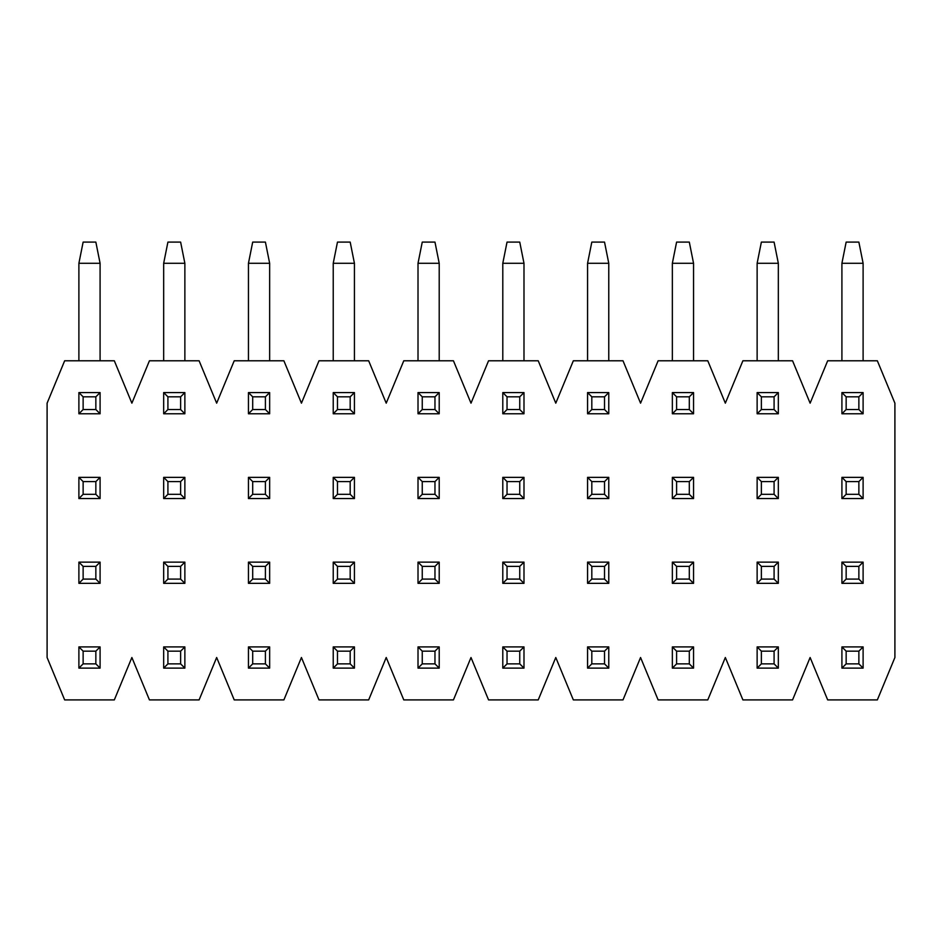 <?xml version="1.0" encoding="UTF-8"?>
<svg xmlns="http://www.w3.org/2000/svg" width="942" height="942" viewBox="0 0 942 942"><rect width="100%" height="100%" fill="white"/><g stroke="black" fill="none" stroke-linecap="round" stroke-linejoin="round"><path stroke-width="1.41" d="M846.152 651.158L846.152 663.874L858.868 663.874L858.868 651.158L846.152 651.158L841.913 646.918L841.913 668.113L846.152 663.874M858.868 651.158L863.107 646.918L841.913 646.918M841.913 668.113L863.107 668.113L858.868 663.874M863.107 646.918L863.107 668.113M761.371 651.158L761.371 663.874L774.088 663.874L774.088 651.158L761.371 651.158L757.133 646.918L757.133 668.113L761.371 663.874M774.088 651.158L778.327 646.918L757.133 646.918M757.133 668.113L778.327 668.113L774.088 663.874M778.327 646.918L778.327 668.113M676.591 651.158L676.591 663.874L689.308 663.874L689.308 651.158L676.591 651.158L672.352 646.918L672.352 668.113L676.591 663.874M689.308 651.158L693.548 646.918L672.352 646.918M672.352 668.113L693.548 668.113L689.308 663.874M693.548 646.918L693.548 668.113M591.812 651.158L591.812 663.874L604.529 663.874L604.529 651.158L591.812 651.158L587.572 646.918L587.572 668.113L591.812 663.874M604.529 651.158L608.768 646.918L587.572 646.918M587.572 668.113L608.768 668.113L604.529 663.874M608.768 646.918L608.768 668.113M507.032 651.158L507.032 663.874L519.748 663.874L519.748 651.158L507.032 651.158L502.793 646.918L502.793 668.113L507.032 663.874M519.748 651.158L523.987 646.918L502.793 646.918M502.793 668.113L523.987 668.113L519.748 663.874M523.987 646.918L523.987 668.113M422.252 651.158L422.252 663.874L434.968 663.874L434.968 651.158L422.252 651.158L418.012 646.918L418.012 668.113L422.252 663.874M434.968 651.158L439.207 646.918L418.012 646.918M418.012 668.113L439.207 668.113L434.968 663.874M439.207 646.918L439.207 668.113M337.472 651.158L337.472 663.874L350.188 663.874L350.188 651.158L337.472 651.158L333.233 646.918L333.233 668.113L337.472 663.874M350.188 651.158L354.428 646.918L333.233 646.918M333.233 668.113L354.428 668.113L350.188 663.874M354.428 646.918L354.428 668.113M252.691 651.158L252.691 663.874L265.409 663.874L265.409 651.158L252.691 651.158L248.452 646.918L248.452 668.113L252.691 663.874M265.409 651.158L269.647 646.918L248.452 646.918M248.452 668.113L269.647 668.113L265.409 663.874M269.647 646.918L269.647 668.113M167.911 651.158L167.911 663.874L180.629 663.874L180.629 651.158L167.911 651.158L163.672 646.918L163.672 668.113L167.911 663.874M180.629 651.158L184.868 646.918L163.672 646.918M163.672 668.113L184.868 668.113L180.629 663.874M184.868 646.918L184.868 668.113M83.131 651.158L83.131 663.874L95.849 663.874L95.849 651.158L83.131 651.158L78.892 646.918L78.892 668.113L83.131 663.874M95.849 651.158L100.088 646.918L78.892 646.918M78.892 668.113L100.088 668.113L95.849 663.874M100.088 646.918L100.088 668.113M846.152 566.377L846.152 579.095L858.868 579.095L858.868 566.377L846.152 566.377L841.913 562.139L841.913 583.333L846.152 579.095M858.868 566.377L863.107 562.139L841.913 562.139M841.913 583.333L863.107 583.333L858.868 579.095M863.107 562.139L863.107 583.333M761.371 566.377L761.371 579.095L774.088 579.095L774.088 566.377L761.371 566.377L757.133 562.139L757.133 583.333L761.371 579.095M774.088 566.377L778.327 562.139L757.133 562.139M757.133 583.333L778.327 583.333L774.088 579.095M778.327 562.139L778.327 583.333M676.591 566.377L676.591 579.095L689.308 579.095L689.308 566.377L676.591 566.377L672.352 562.139L672.352 583.333L676.591 579.095M689.308 566.377L693.548 562.139L672.352 562.139M672.352 583.333L693.548 583.333L689.308 579.095M693.548 562.139L693.548 583.333M591.812 566.377L591.812 579.095L604.529 579.095L604.529 566.377L591.812 566.377L587.572 562.139L587.572 583.333L591.812 579.095M604.529 566.377L608.768 562.139L587.572 562.139M587.572 583.333L608.768 583.333L604.529 579.095M608.768 562.139L608.768 583.333M507.032 566.377L507.032 579.095L519.748 579.095L519.748 566.377L507.032 566.377L502.793 562.139L502.793 583.333L507.032 579.095M519.748 566.377L523.987 562.139L502.793 562.139M502.793 583.333L523.987 583.333L519.748 579.095M523.987 562.139L523.987 583.333M422.252 566.377L422.252 579.095L434.968 579.095L434.968 566.377L422.252 566.377L418.012 562.139L418.012 583.333L422.252 579.095M434.968 566.377L439.207 562.139L418.012 562.139M418.012 583.333L439.207 583.333L434.968 579.095M439.207 562.139L439.207 583.333M337.472 566.377L337.472 579.095L350.188 579.095L350.188 566.377L337.472 566.377L333.233 562.139L333.233 583.333L337.472 579.095M350.188 566.377L354.428 562.139L333.233 562.139M333.233 583.333L354.428 583.333L350.188 579.095M354.428 562.139L354.428 583.333M252.691 566.377L252.691 579.095L265.409 579.095L265.409 566.377L252.691 566.377L248.452 562.139L248.452 583.333L252.691 579.095M265.409 566.377L269.647 562.139L248.452 562.139M248.452 583.333L269.647 583.333L265.409 579.095M269.647 562.139L269.647 583.333M167.911 566.377L167.911 579.095L180.629 579.095L180.629 566.377L167.911 566.377L163.672 562.139L163.672 583.333L167.911 579.095M180.629 566.377L184.868 562.139L163.672 562.139M163.672 583.333L184.868 583.333L180.629 579.095M184.868 562.139L184.868 583.333M83.131 566.377L83.131 579.095L95.849 579.095L95.849 566.377L83.131 566.377L78.892 562.139L78.892 583.333L83.131 579.095M95.849 566.377L100.088 562.139L78.892 562.139M78.892 583.333L100.088 583.333L95.849 579.095M100.088 562.139L100.088 583.333M846.152 481.597L846.152 494.315L858.868 494.315L858.868 481.597L846.152 481.597L841.913 477.358L841.913 498.553L846.152 494.315M858.868 481.597L863.107 477.358L841.913 477.358M841.913 498.553L863.107 498.553L858.868 494.315M863.107 477.358L863.107 498.553M761.371 481.597L761.371 494.315L774.088 494.315L774.088 481.597L761.371 481.597L757.133 477.358L757.133 498.553L761.371 494.315M774.088 481.597L778.327 477.358L757.133 477.358M757.133 498.553L778.327 498.553L774.088 494.315M778.327 477.358L778.327 498.553M676.591 481.597L676.591 494.315L689.308 494.315L689.308 481.597L676.591 481.597L672.352 477.358L672.352 498.553L676.591 494.315M689.308 481.597L693.548 477.358L672.352 477.358M672.352 498.553L693.548 498.553L689.308 494.315M693.548 477.358L693.548 498.553M591.812 481.597L591.812 494.315L604.529 494.315L604.529 481.597L591.812 481.597L587.572 477.358L587.572 498.553L591.812 494.315M604.529 481.597L608.768 477.358L587.572 477.358M587.572 498.553L608.768 498.553L604.529 494.315M608.768 477.358L608.768 498.553M507.032 481.597L507.032 494.315L519.748 494.315L519.748 481.597L507.032 481.597L502.793 477.358L502.793 498.553L507.032 494.315M519.748 481.597L523.987 477.358L502.793 477.358M502.793 498.553L523.987 498.553L519.748 494.315M523.987 477.358L523.987 498.553M422.252 481.597L422.252 494.315L434.968 494.315L434.968 481.597L422.252 481.597L418.012 477.358L418.012 498.553L422.252 494.315M434.968 481.597L439.207 477.358L418.012 477.358M418.012 498.553L439.207 498.553L434.968 494.315M439.207 477.358L439.207 498.553M337.472 481.597L337.472 494.315L350.188 494.315L350.188 481.597L337.472 481.597L333.233 477.358L333.233 498.553L337.472 494.315M350.188 481.597L354.428 477.358L333.233 477.358M333.233 498.553L354.428 498.553L350.188 494.315M354.428 477.358L354.428 498.553M252.691 481.597L252.691 494.315L265.409 494.315L265.409 481.597L252.691 481.597L248.452 477.358L248.452 498.553L252.691 494.315M265.409 481.597L269.647 477.358L248.452 477.358M248.452 498.553L269.647 498.553L265.409 494.315M269.647 477.358L269.647 498.553M167.911 481.597L167.911 494.315L180.629 494.315L180.629 481.597L167.911 481.597L163.672 477.358L163.672 498.553L167.911 494.315M180.629 481.597L184.868 477.358L163.672 477.358M163.672 498.553L184.868 498.553L180.629 494.315M184.868 477.358L184.868 498.553M83.131 481.597L83.131 494.315L95.849 494.315L95.849 481.597L83.131 481.597L78.892 477.358L78.892 498.553L83.131 494.315M95.849 481.597L100.088 477.358L78.892 477.358M78.892 498.553L100.088 498.553L95.849 494.315M100.088 477.358L100.088 498.553M846.152 396.817L846.152 409.535L858.868 409.535L858.868 396.817L846.152 396.817L841.913 392.578L841.913 413.773L846.152 409.535M858.868 396.817L863.107 392.578L841.913 392.578M841.913 413.773L863.107 413.773L858.868 409.535M841.913 360.786L841.913 263.289L863.107 263.289L863.107 360.786M863.107 392.578L863.107 413.773M841.913 263.289L846.152 242.094L858.868 242.094L863.107 263.289M761.371 396.817L761.371 409.535L774.088 409.535L774.088 396.817L761.371 396.817L757.133 392.578L757.133 413.773L761.371 409.535M774.088 396.817L778.327 392.578L757.133 392.578M757.133 413.773L778.327 413.773L774.088 409.535M757.133 360.786L757.133 263.289L778.327 263.289L778.327 360.786M778.327 392.578L778.327 413.773M757.133 263.289L761.371 242.094L774.088 242.094L778.327 263.289M676.591 396.817L676.591 409.535L689.308 409.535L689.308 396.817L676.591 396.817L672.352 392.578L672.352 413.773L676.591 409.535M689.308 396.817L693.548 392.578L672.352 392.578M672.352 413.773L693.548 413.773L689.308 409.535M672.352 360.786L672.352 263.289L693.548 263.289L693.548 360.786M693.548 392.578L693.548 413.773M672.352 263.289L676.591 242.094L689.308 242.094L693.548 263.289M591.812 396.817L591.812 409.535L604.529 409.535L604.529 396.817L591.812 396.817L587.572 392.578L587.572 413.773L591.812 409.535M604.529 396.817L608.768 392.578L587.572 392.578M587.572 413.773L608.768 413.773L604.529 409.535M587.572 360.786L587.572 263.289L608.768 263.289L608.768 360.786M608.768 392.578L608.768 413.773M587.572 263.289L591.812 242.094L604.529 242.094L608.768 263.289M507.032 396.817L507.032 409.535L519.748 409.535L519.748 396.817L507.032 396.817L502.793 392.578L502.793 413.773L507.032 409.535M519.748 396.817L523.987 392.578L502.793 392.578M502.793 413.773L523.987 413.773L519.748 409.535M502.793 360.786L502.793 263.289L523.987 263.289L523.987 360.786M523.987 392.578L523.987 413.773M502.793 263.289L507.032 242.094L519.748 242.094L523.987 263.289M422.252 396.817L422.252 409.535L434.968 409.535L434.968 396.817L422.252 396.817L418.012 392.578L418.012 413.773L422.252 409.535M434.968 396.817L439.207 392.578L418.012 392.578M418.012 413.773L439.207 413.773L434.968 409.535M418.012 360.786L418.012 263.289L439.207 263.289L439.207 360.786M439.207 392.578L439.207 413.773M418.012 263.289L422.252 242.094L434.968 242.094L439.207 263.289M337.472 396.817L337.472 409.535L350.188 409.535L350.188 396.817L337.472 396.817L333.233 392.578L333.233 413.773L337.472 409.535M350.188 396.817L354.428 392.578L333.233 392.578M333.233 413.773L354.428 413.773L350.188 409.535M333.233 360.786L333.233 263.289L354.428 263.289L354.428 360.786M354.428 392.578L354.428 413.773M333.233 263.289L337.472 242.094L350.188 242.094L354.428 263.289M252.691 396.817L252.691 409.535L265.409 409.535L265.409 396.817L252.691 396.817L248.452 392.578L248.452 413.773L252.691 409.535M265.409 396.817L269.647 392.578L248.452 392.578M248.452 413.773L269.647 413.773L265.409 409.535M248.452 360.786L248.452 263.289L269.647 263.289L269.647 360.786M269.647 392.578L269.647 413.773M248.452 263.289L252.691 242.094L265.409 242.094L269.647 263.289M167.911 396.817L167.911 409.535L180.629 409.535L180.629 396.817L167.911 396.817L163.672 392.578L163.672 413.773L167.911 409.535M180.629 396.817L184.868 392.578L163.672 392.578M163.672 413.773L184.868 413.773L180.629 409.535M163.672 360.786L163.672 263.289L184.868 263.289L184.868 360.786M184.868 392.578L184.868 413.773M163.672 263.289L167.911 242.094L180.629 242.094L184.868 263.289M83.131 396.817L83.131 409.535L95.849 409.535L95.849 396.817L83.131 396.817L78.892 392.578L78.892 413.773L83.131 409.535M95.849 396.817L100.088 392.578L78.892 392.578M78.892 413.773L100.088 413.773L95.849 409.535M78.892 360.786L78.892 263.289L100.088 263.289L100.088 360.786M100.088 392.578L100.088 413.773M78.892 263.289L83.131 242.094L95.849 242.094L100.088 263.289M47.1 403.176L64.657 360.786L114.323 360.786L131.88 403.176L149.437 360.786L199.103 360.786L216.66 403.176L234.217 360.786L283.883 360.786L301.44 403.176L318.997 360.786L368.663 360.786L386.22 403.176L403.777 360.786L453.443 360.786L471 403.176L488.557 360.786L538.223 360.786L555.78 403.176L573.337 360.786L623.003 360.786L640.56 403.176L658.117 360.786L707.783 360.786L725.34 403.176L742.897 360.786L792.563 360.786L810.12 403.176L827.677 360.786L877.343 360.786L894.9 403.176L894.9 657.516L877.343 699.906L827.677 699.906L810.12 657.516L792.563 699.906L742.897 699.906L725.34 657.516L707.783 699.906L658.117 699.906L640.56 657.516L623.003 699.906L573.337 699.906L555.78 657.516L538.223 699.906L488.557 699.906L471 657.516L453.443 699.906L403.777 699.906L386.22 657.516L368.663 699.906L318.997 699.906L301.44 657.516L283.883 699.906L234.217 699.906L216.66 657.516L199.103 699.906L149.437 699.906L131.88 657.516L114.323 699.906L64.657 699.906L47.1 657.516L47.1 403.176"/></g></svg>
